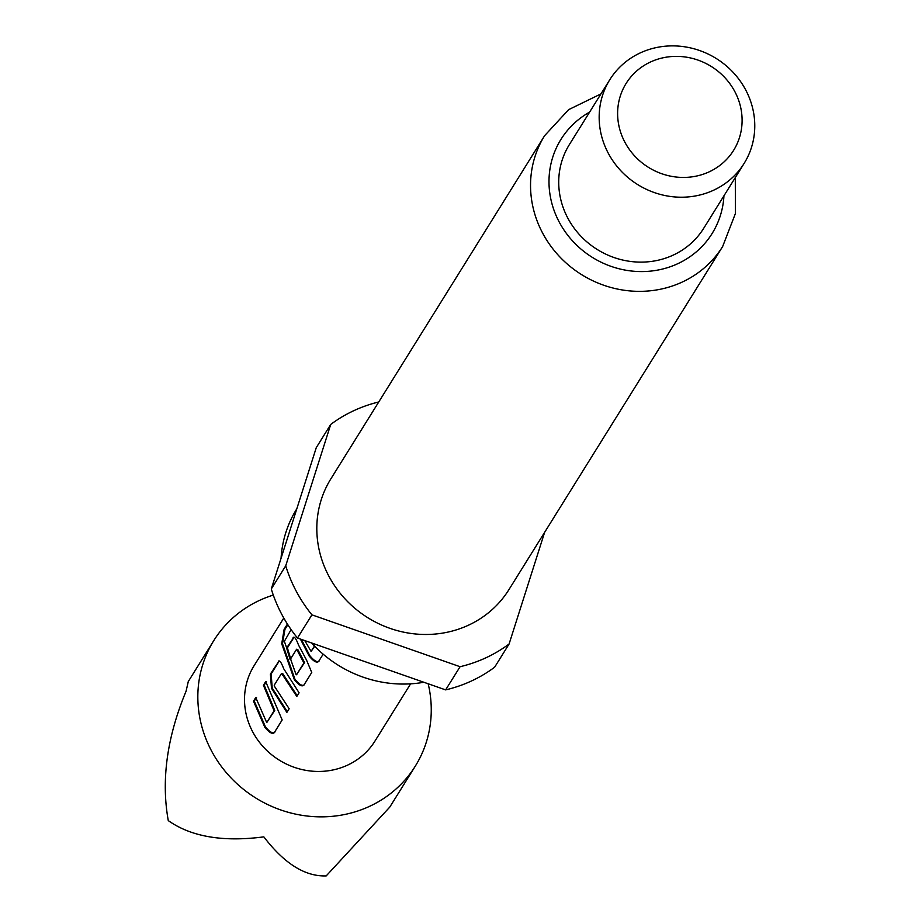 <?xml version="1.0" encoding="UTF-8"?>
<svg xmlns="http://www.w3.org/2000/svg" width="922" height="922" viewBox="0 0 922 922"><rect width="100%" height="100%" fill="white"/><g stroke="black" fill="none" stroke-linecap="round" stroke-linejoin="round"><path stroke-width="1.38" d="M428.177 683.778A118.708 111.412 -148.1 0 1 415.303 766.124A118.708 111.412 -148.1 0 1 280.634 809.908A118.708 111.412 -148.1 0 1 213.789 640.594A118.708 111.412 -148.1 0 1 273.292 595.082M213.789 640.594L188.284 681.531L186.071 691.223C166.963 737.151 161.039 780.277 168.277 820.603C191.2 836.784 223.066 842.201 263.842 836.865C284.333 863.649 305.124 876.661 326.215 875.9L389.799 807.061L415.303 766.124M265.697 681.6L282.178 719.944L274.226 732.725C272.255 734.338 269.109 732.494 264.787 727.204L253.492 701.181L255.763 697.551L266.735 722.618L274.099 710.816L263.415 685.253L265.697 681.6M287.295 711.738L272.221 688.089L271.16 673.947L279.124 661.166L278.363 661.27C279.585 659.979 281.36 662.457 283.699 668.715L299.085 692.802L296.815 696.444L281.579 673.371L274.226 685.184L274.376 686.175L289.162 708.741L286.88 712.395L271.494 688.319L270.4 674.051L278.963 661.132M291.122 629.611L284.368 641.343L295.95 674.305L296.561 674.754L303.914 662.941L296.607 649.238L290.142 659.622L286.627 648.005L293.749 637.39M290.868 659.38L287.387 647.901L293.899 637.436L293.138 637.54C294.372 636.249 296.146 638.727 298.486 644.985L306.553 660.129L311.751 672.472L303.787 685.253C301.817 686.867 298.67 685.023 294.349 679.721L281.729 643.798L284.137 629.311L287.41 624.056M323.149 654.171L318.574 661.512C316.603 663.137 313.457 661.293 309.135 655.991L300.399 639.05M304.756 640.571L311.094 651.416L314.46 646.011M410.613 683.836L375 741.011A71.225 66.845 -148.1 0 1 294.199 767.288A71.225 66.845 -148.1 0 1 254.092 665.696L283.792 618.017M281.06 558.271A117.912 110.675 -148.1 0 1 296.711 508.967L296.803 508.829M328.97 576.354A104.854 98.412 -148.1 0 1 330.906 478.783L544.637 135.661A104.854 98.412 -148.1 0 0 542.701 233.231A104.854 98.412 -148.1 0 0 631.662 291.064A104.854 98.412 -148.1 0 0 722.641 246.543L508.909 589.665A104.854 98.412 -148.1 0 1 417.92 634.186A104.854 98.412 -148.1 0 1 328.97 576.354M608.336 153.34A79.142 74.279 -148.1 0 1 609.799 79.707A79.142 74.279 -148.1 0 1 678.465 46.1A79.142 74.279 -148.1 0 1 745.598 89.745A79.142 74.279 -148.1 0 1 744.135 163.39A79.142 74.279 -148.1 0 1 675.469 196.997A79.142 74.279 -148.1 0 1 608.336 153.34M744.135 163.39L703.705 228.299A79.142 74.279 -148.1 0 1 635.039 261.906A79.142 74.279 -148.1 0 1 567.894 218.26A79.142 74.279 -148.1 0 1 569.358 144.616L609.799 79.707M624.955 142.345A63.307 59.423 -148.1 0 1 650.529 61.981A63.307 59.423 -148.1 0 1 734.765 91.474A63.307 59.423 -148.1 0 1 709.179 171.838A63.307 59.423 -148.1 0 1 624.955 142.345M544.637 532.305L509.094 643.994A142.449 133.69 -148.1 0 1 460.078 666.71L311.913 614.836A142.449 133.69 -148.1 0 1 296.365 591.451A142.449 133.69 -148.1 0 1 285.728 565.797L330.721 424.443A142.449 133.69 -148.1 0 1 378.746 401.969M311.913 614.836L297.472 638.024A142.449 133.69 -148.1 0 1 281.925 614.64A142.449 133.69 -148.1 0 1 271.287 588.985L285.728 565.797M330.721 424.443L316.281 447.631L271.287 588.985M509.094 643.994L494.653 667.182A142.449 133.69 -148.1 0 1 445.637 689.887L460.078 666.71M297.472 638.024L445.637 689.887M423.843 682.268A117.912 110.675 -148.1 0 1 311.636 642.98M311.094 651.416L314.702 646.253M319.127 661.016C317.168 662.641 314.045 660.832 309.769 655.588L309.135 655.991M309.769 655.588L301.333 639.372M304.352 684.758C302.381 686.371 299.258 684.562 294.982 679.318L282.512 643.798L284.91 629.438L284.137 629.311M284.91 629.438L287.848 624.724M282.512 643.798L281.729 643.798M294.982 679.318L294.349 679.721M287.387 647.901L286.627 648.005M296.561 674.754L304.56 662.549L297.783 649.503L296.607 649.238M297.783 649.503L297.068 649.745M304.248 661.627L303.603 662.019M304.56 662.549L303.914 662.941M271.16 673.947L270.4 674.051M272.221 688.089L271.494 688.319M297.218 695.799L282.754 673.636L281.579 673.371M282.754 673.636L282.04 673.878M266.735 722.618L274.733 710.424L264.188 685.138L263.415 685.253M264.188 685.138L266.458 681.496M274.433 709.502L273.788 709.882M274.733 710.424L274.099 710.816M274.779 732.229C272.82 733.843 269.697 732.045 265.421 726.801L254.253 701.077L253.492 701.181M254.253 701.077L256.523 697.447M265.421 726.801L264.787 727.204M723.943 195.81A89.031 83.556 -148.1 0 1 655.519 270.469A89.031 83.556 -148.1 0 1 559.32 222.237A89.031 83.556 -148.1 0 1 589.596 112.127M600.948 93.906L568.644 109.649L544.637 135.661M735.295 177.589L735.41 213.535L722.641 246.543"/></g></svg>
